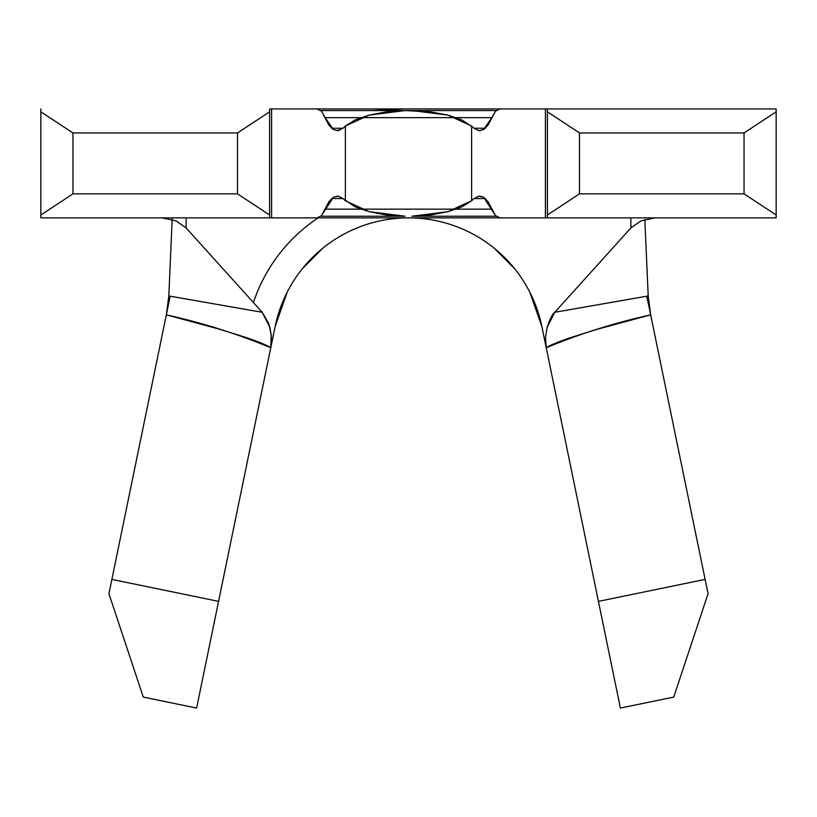 <?xml version="1.0" encoding="UTF-8"?>
<svg xmlns="http://www.w3.org/2000/svg" width="817" height="817" viewBox="0 0 817 817"><rect width="100%" height="100%" fill="white"/><g stroke="black" fill="none" stroke-linecap="round" stroke-linejoin="round"><path stroke-width="1.23" d="M170.314 296.224A245.1 245.1 0 0 0 168.435 304.618L166.331 314.841L168.813 295.958L262.226 312.288L268.722 323.552L271.275 335.031L270.774 347.736C237.001 333.745 202.187 322.786 166.331 314.841L111.878 579.406L218.568 601.373L270.774 347.736L196.611 708.063L218.568 601.373L111.878 579.406L108.937 593.704L143.261 697.085L196.611 708.063L273.654 333.775M322.47 248.491L302.382 268.711M287.135 292.302L275.125 326.586A136.163 136.163 0 0 1 408.5 217.863L408.5 217.863A136.163 136.163 0 0 1 408.551 217.863A136.163 136.163 0 0 0 408.52 217.863L408.5 217.863A136.163 136.163 0 0 0 408.469 217.863A136.163 136.163 0 0 1 541.875 326.586L529.865 292.302M408.459 217.863A136.163 136.163 0 0 0 408.429 217.863L408.5 217.863A136.163 136.163 0 0 1 541.875 326.586A136.163 136.163 0 0 0 408.582 217.863L408.531 217.863M514.618 268.711L494.53 248.491M196.611 708.063L143.261 697.085L108.937 593.704L166.331 314.841L168.813 295.958L172.234 217.863L168.813 295.958L262.226 312.288L186.062 227.892L176.074 220.886L161.909 217.863L176.074 220.886L186.062 227.892L262.226 312.288L269.906 327.392L271.448 337.196L270.774 347.736L275.125 326.586A136.163 136.163 0 0 1 402.332 218.006M331.62 198.541L342.915 198.541L355.048 206.824L369.008 211.664L386.135 214.881L405.048 216.229L320.867 216.229L405.048 216.229L369.008 211.664L345.377 200.757L345.377 126.043L369.008 115.136L405.048 110.571L496.133 110.571L411.952 110.571L447.992 115.136L430.865 111.919L405.048 110.571L386.135 111.919L369.008 115.136L355.048 119.976L345.377 126.043L345.377 200.757L342.915 198.541L338.197 196.141L333.397 197.224L328.924 201.687L321.5 215.596L317.098 217.863L271.591 217.863L545.409 217.863L271.591 217.863L317.098 217.863L321.5 215.596L333.397 197.224L338.197 196.141L342.915 198.541L331.62 198.541M338.197 130.659L333.397 129.576L325.166 117.648L491.834 117.648L483.603 129.576L478.803 130.659L474.085 128.259L485.38 128.259L474.085 128.259L461.952 119.976L447.992 115.136L471.623 126.043L471.623 200.757L447.992 211.664L411.952 216.229L430.865 214.881L447.992 211.664L461.952 206.824L471.623 200.757L471.623 126.043L474.085 128.259L478.803 130.659L483.603 129.576L488.076 125.113L495.5 111.204L499.902 108.937L776.15 108.937L547.39 108.937L547.39 217.863L776.15 217.863L776.15 108.937L776.15 214.983L744.042 193.854L579.498 193.854L579.498 132.946L744.042 132.946L744.042 193.854L744.042 132.946L776.15 111.817L744.042 132.946L579.498 132.946L579.498 193.854L547.39 214.983L547.39 111.817L579.498 132.946L547.39 111.817L547.39 108.937L271.591 108.937L317.098 108.937L321.5 111.204L328.924 125.113L333.397 129.576L338.197 130.659L342.915 128.259L345.377 126.043L342.915 128.259L337.268 130.72M186.062 227.892L186.174 217.863L186.062 227.892M630.826 217.863L630.938 227.892L640.906 220.896L655.091 217.863L640.906 220.896L630.938 227.892L554.774 312.288L648.187 295.958L650.669 314.841C614.741 322.807 579.927 333.775 546.226 347.736L545.552 337.217L547.084 327.443C550.249 318.364 552.813 313.309 554.774 312.288L630.938 227.892M271.591 108.937L271.591 217.863L40.85 217.863L40.85 214.983L72.958 193.854L237.502 193.854L269.61 214.983L269.61 217.863L271.591 217.863L271.591 108.937L269.61 108.937L269.61 111.817L237.502 132.946L269.61 111.817L269.61 214.983L237.502 193.854L237.502 132.946L72.958 132.946L40.85 111.817L72.958 132.946L72.958 193.854L72.958 132.946L237.502 132.946L237.502 193.854L72.958 193.854L40.85 214.983L40.85 108.937L40.85 217.863L269.61 217.863L269.61 108.937L545.409 108.937L545.409 217.863L547.39 217.863L547.39 214.983L579.498 193.854L744.042 193.854L776.15 214.983L776.15 217.863L499.902 217.863L545.409 217.863L545.409 108.937L271.591 108.937L317.098 108.937L321.5 111.204L325.166 117.648L491.834 117.648L495.5 111.204L499.902 108.937L545.409 108.937M474.085 198.541L471.623 200.757L474.085 198.541L478.803 196.141L474.085 198.541L485.38 198.541L474.085 198.541M478.803 196.141L483.603 197.224L495.5 215.596L499.902 217.863L495.5 215.596L488.076 201.687L483.603 197.224L479.732 196.08M337.145 196.08L338.197 196.141M496.133 216.229L411.952 216.229L496.133 216.229M325.166 209.152L491.834 209.152L325.166 209.152M331.62 128.259L342.915 128.259L331.62 128.259M479.855 130.72L478.803 130.659M320.867 110.571L405.048 110.571L320.867 110.571M111.878 579.406L166.331 314.841L219.283 329.139L245.457 337.309C258.438 341.7 266.883 345.172 270.774 347.736L275.125 326.586M546.226 347.736L620.389 708.063L546.226 347.736C550.117 345.172 558.562 341.7 571.543 337.309L597.717 329.139L650.669 314.841L705.122 579.406L598.432 601.373L546.226 347.736L541.875 326.586L546.226 347.736L545.552 337.217L547.084 327.443L554.774 312.288L648.187 295.958L644.827 219.436L648.187 295.958L650.669 314.841L648.565 304.618A245.1 245.1 0 0 0 646.686 296.224M373.338 110.54L403.414 108.967M650.669 314.841L648.565 304.618M708.063 593.704L705.122 579.406L708.063 593.704L673.739 697.085L708.063 593.704M620.389 708.063L673.739 697.085L620.389 708.063L598.432 601.373L705.122 579.406M168.435 304.618L166.331 314.841M271.591 217.863L545.409 217.863M253.423 302.535A163.4 163.4 0 0 1 318.181 217.863"/></g></svg>
